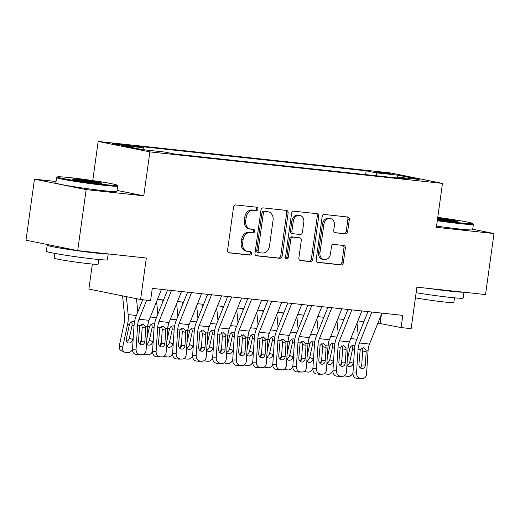 <?xml version="1.0" encoding="UTF-8"?>
<svg xmlns="http://www.w3.org/2000/svg" width="520" height="520" viewBox="0 0 520 520"><rect width="100%" height="100%" fill="white"/><g stroke="black" fill="none" stroke-linecap="round" stroke-linejoin="round"><path stroke-width="0.78" d="M257.887 209.027A1.696 1.385 101.4 0 0 256.744 207.201L235.839 204.952A2.418 1.976 101.4 0 0 233.545 207.136L227.558 250.257A2.418 1.976 101.4 0 0 229.047 252.844A2.418 1.976 101.4 0 0 229.19 252.863L250.094 255.112A1.696 1.385 101.4 0 0 250.562 251.758L247.858 251.472A7.748 6.325 101.4 0 1 247.383 251.394A7.748 6.325 101.4 0 1 242.625 243.126L243.119 239.531A7.748 6.325 101.4 0 1 250.484 232.544L253.188 232.837A1.696 1.385 101.4 0 0 253.65 229.483L250.946 229.19A7.748 6.325 101.4 0 1 250.478 229.119A7.748 6.325 101.4 0 1 245.713 220.844L246.214 217.25A7.748 6.325 101.4 0 1 253.572 210.262L256.276 210.555A1.696 1.385 101.4 0 0 257.887 209.027M250.478 229.119L249.08 228.833A7.748 6.325 101.4 0 1 244.316 220.565L244.816 216.97A7.748 6.325 101.4 0 1 252.174 209.983L254.878 210.275A1.696 1.385 101.4 0 0 255.859 207.103M228.572 252.668L248.697 254.833A1.696 1.385 101.4 0 0 249.678 251.667M247.383 251.394L245.986 251.114A7.748 6.325 101.4 0 1 241.228 242.84L241.728 239.252A7.748 6.325 101.4 0 1 249.087 232.264L251.791 232.55A1.696 1.385 101.4 0 0 252.766 229.385M378.248 171.944A7.891 0.345 7.9 0 0 374.901 171.763A7.891 0.345 7.9 0 0 379.08 172.647A7.891 0.345 7.9 0 0 387.185 173.752A7.891 0.345 7.9 0 0 390.533 173.933A7.891 0.345 7.9 0 0 386.353 173.043A7.891 0.345 7.9 0 0 378.248 171.944M345.332 233.883A2.418 1.976 101.4 0 0 347.633 231.699L349.31 219.603A2.418 1.976 101.4 0 0 347.822 217.016A2.418 1.976 101.4 0 0 347.678 216.996L324.467 214.494A2.418 1.976 101.4 0 0 322.166 216.678L316.18 259.798A2.418 1.976 101.4 0 0 317.668 262.386A2.418 1.976 101.4 0 0 317.817 262.411L341.029 264.908A2.418 1.976 101.4 0 0 343.33 262.724L345.358 248.112A2.418 1.976 101.4 0 0 343.87 245.525A2.418 1.976 101.4 0 0 343.72 245.505L333.788 244.433A2.418 1.976 101.4 0 0 331.487 246.617L330.48 253.864A6.474 5.285 101.4 0 1 323.94 259.649A6.474 5.285 101.4 0 1 319.956 252.733L323.895 224.341A6.474 5.285 101.4 0 1 330.44 218.562A6.474 5.285 101.4 0 1 334.418 225.478L333.762 230.211A2.418 1.976 101.4 0 0 335.25 232.791A2.418 1.976 101.4 0 0 335.4 232.817L343.935 233.603A2.418 1.976 101.4 0 0 346.236 231.419L347.913 219.323A2.418 1.976 101.4 0 0 346.899 216.911M56.03 181.5L34.47 179.172L86.158 189.612L77.688 250.627L146.334 258.017L140.576 299.514L150.599 300.593L152.288 288.386L402.805 315.374L401.115 327.574L411.132 328.653L416.891 287.163L485.531 294.554L494 233.539L472.706 229.242M86.158 189.612L143.774 195.812L149.87 151.886L442.475 183.397L436.384 227.331L494 233.539M288.132 213.011A2.418 1.976 101.4 0 0 286.644 210.431A2.418 1.976 101.4 0 0 286.494 210.405L263.283 207.903A2.418 1.976 101.4 0 0 260.981 210.087L255.002 253.214A2.418 1.976 101.4 0 0 256.49 255.794A2.418 1.976 101.4 0 0 256.633 255.821L279.851 258.317A2.418 1.976 101.4 0 0 282.146 256.132L288.132 213.011L286.735 212.732A2.418 1.976 101.4 0 0 285.721 210.321M293.872 211.198L317.089 213.701A2.418 1.976 101.4 0 1 317.233 213.727A2.418 1.976 101.4 0 1 318.721 216.307L312.741 259.428A2.418 1.976 101.4 0 1 310.44 261.612L300.502 260.546A2.418 1.976 101.4 0 1 300.358 260.52A2.418 1.976 101.4 0 1 298.87 257.94L301.294 240.448A2.418 1.976 101.4 0 0 299.806 237.861A2.418 1.976 101.4 0 0 299.663 237.842L293.072 237.133A2.418 1.976 101.4 0 0 290.771 239.317L288.243 257.524A1.696 1.385 101.4 0 1 285.493 257.225L291.577 213.382A2.418 1.976 101.4 0 1 293.872 211.198M77.688 250.627L26 240.194L34.47 179.172M124.306 145.418L128.713 145.892A7.644 0.332 7.9 0 0 131.957 146.075A7.644 0.332 7.9 0 0 127.907 145.21A7.644 0.332 7.9 0 0 120.055 144.144L115.642 143.669A7.644 0.332 7.9 0 0 112.398 143.494A7.644 0.332 7.9 0 0 116.448 144.352A7.644 0.332 7.9 0 0 124.306 145.418M149.87 151.886L98.183 141.447L390.787 172.965L442.475 183.397M365.651 174.609L366.171 170.827L133.692 145.788L143.475 147.758L144.281 149.845M366.171 170.827L375.954 172.803L397.995 175.175L419.231 179.465L397.189 177.086L406.965 179.062L174.486 154.024L164.703 152.048L142.662 149.675L121.427 145.386L143.475 147.758M92.359 264.056L88.888 289.075L140.576 299.514M92.755 180.57L98.183 141.447M377.916 323.102L401.115 327.574M157.456 299.358L163.547 300.014M177.502 301.516L183.586 302.172M197.542 303.673L203.625 304.33M217.581 305.832L223.672 306.488M237.62 307.99L243.711 308.646M257.667 310.147L263.75 310.804M277.706 312.306L283.797 312.962M297.745 314.47L303.836 315.12M317.792 316.628L323.875 317.284M337.831 318.786L343.915 319.442M357.871 320.944L363.961 321.601M381.387 314.457L380.159 323.343M397.189 177.086L396.507 177.938M377.137 175.851L375.954 172.803M397.995 175.175L397.274 177.099M143.774 195.812L117.046 190.417M256.016 255.619L278.454 258.037A2.418 1.976 101.4 0 0 280.748 255.853L286.735 212.732M264.986 211.49A1.696 1.385 101.4 0 0 263.374 213.018L258.122 250.874A1.696 1.385 101.4 0 0 259.266 252.701L262.119 253.006A7.748 6.325 101.4 0 0 269.477 246.019L273.065 220.142A7.748 6.325 101.4 0 0 268.307 211.874A7.748 6.325 101.4 0 0 267.833 211.803L263.588 211.211A1.696 1.385 101.4 0 0 261.976 212.739L263.374 213.018M259.064 252.655L257.868 252.415A1.696 1.385 101.4 0 1 256.724 250.588L261.976 212.739M268.307 211.874L266.909 211.588A7.748 6.325 101.4 0 0 266.435 211.517L267.833 211.803M263.588 211.211L266.435 211.517M299.884 260.344L309.043 261.333A2.418 1.976 101.4 0 0 311.344 259.149L317.324 216.028A2.418 1.976 101.4 0 0 316.31 213.616M298.552 237.614A2.418 1.976 101.4 0 0 298.409 237.582A2.418 1.976 101.4 0 0 298.266 237.556L291.675 236.847A2.418 1.976 101.4 0 0 289.374 239.031L286.845 257.238L288.243 257.524M285.883 258.655A1.696 1.385 101.4 0 0 286.845 257.238M303.817 222.3A6.474 5.285 101.4 0 0 299.832 215.384A6.474 5.285 101.4 0 0 293.286 221.169L291.902 231.166A2.418 1.976 101.4 0 0 293.391 233.753A2.418 1.976 101.4 0 0 293.534 233.779L300.125 234.488A2.418 1.976 101.4 0 0 302.425 232.303L303.817 222.3M299.832 215.384L298.435 215.105A6.474 5.285 101.4 0 0 291.896 220.883L293.286 221.169M292.142 233.493A2.418 1.976 101.4 0 1 291.993 233.474A2.418 1.976 101.4 0 1 290.505 230.886L291.896 220.883M334.776 232.615L343.935 233.603M330.44 218.562L329.043 218.276A6.474 5.285 101.4 0 0 322.498 224.061L323.895 224.341M323.94 259.649L322.543 259.363A6.474 5.285 101.4 0 1 318.558 252.447L322.498 224.061M317.194 262.21L339.632 264.628A2.418 1.976 101.4 0 0 341.933 262.444L343.96 247.832A2.418 1.976 101.4 0 0 342.947 245.421M122.57 295.874L124.618 316.336A12.33 7.104 96.1 0 1 124.241 322.745L119.314 345.774L122.668 347.243A4.934 3.965 113.6 0 0 124.709 352.196A4.934 3.965 113.6 0 0 125.658 352.443L127.66 352.657A4.934 3.965 113.6 0 0 132.522 348.946M126.367 296.641L128.16 314.594A18.499 10.66 96.1 0 1 127.602 324.214L122.668 347.243M136.481 298.682L137.813 311.994M126.555 341.413A3.946 3.172 113.6 0 0 129.37 338.072L132.724 339.534A3.946 3.172 -66.4 0 1 128.7 343.005A3.946 3.172 -66.4 0 1 127.946 342.81A3.946 3.172 -66.4 0 1 126.315 338.845L129.46 324.409C130.247 322.498 131.469 321.548 133.126 321.575L134.459 322.108M132.724 339.534L133.315 336.778M124.709 352.196L121.349 350.727A4.934 3.965 -66.4 0 1 119.314 345.774M134.049 325.631L132.08 325.403L129.37 338.072M132.08 325.403L132.106 323.596L131.3 322.023M161.473 289.374L149.026 320.32A12.33 7.104 -83.9 0 0 147.648 326.528L146.094 350.24A4.934 4.024 89 0 1 142.174 354.738A4.934 4.024 89 0 1 141.765 354.718L136.188 354.569L141.765 354.718M142.74 299.741L136.123 316.199A18.499 10.66 -83.9 0 0 134.056 325.514L132.502 349.226L136.071 349.161A4.934 4.024 89 0 0 139.763 354.504M146.679 300.17L139.002 319.241A12.33 7.104 -83.9 0 0 137.625 325.449L136.071 349.161M139.939 344.168A3.946 3.218 89 0 0 141.297 341.263L142.22 327.139L141.434 324.084M136.188 354.569A4.934 4.024 -91 0 1 132.502 349.226M142.174 354.738L138.606 354.803A4.934 4.024 -91 0 1 138.19 354.79M142.883 323.85L145.49 326.293L145.724 328.159L144.872 341.198A3.946 3.218 -91 0 1 141.733 344.799A3.946 3.218 -91 0 1 141.407 344.786A3.946 3.218 -91 0 1 138.457 340.509L139.782 325.683L143.338 323.94M70.168 177.658A30.088 1.306 7.9 0 0 57.447 176.911A30.088 1.306 7.9 0 0 72.774 180.245A30.088 1.306 7.9 0 0 104.253 184.535A30.088 1.306 7.9 0 0 116.994 185.172A30.088 1.306 7.9 0 0 100.51 181.76A30.088 1.306 7.9 0 0 70.168 177.658M116.994 185.172L117.624 186.004A30.829 1.339 -172.1 0 1 117.65 186.069A30.829 1.339 -172.1 0 1 104.572 185.354A30.829 1.339 -172.1 0 1 72.898 181.051A30.829 1.339 -172.1 0 1 56.576 177.593A30.829 1.339 -172.1 0 1 56.609 177.541L57.447 176.911M78.689 179.374A15.047 0.65 -172.1 0 1 94.432 181.519A15.047 0.65 -172.1 0 1 102.096 183.19A15.047 0.65 -172.1 0 1 95.732 182.819A15.047 0.65 -172.1 0 1 80.568 180.765A15.047 0.65 -172.1 0 1 72.319 179.056A15.047 0.65 -172.1 0 1 78.689 179.374M98.976 183.131A14.307 0.617 7.9 0 0 79.008 180.193A14.307 0.617 7.9 0 0 75.341 179.849M108.231 253.916L107.419 259.772A30.829 1.339 -172.1 0 1 94.348 259.064A30.829 1.339 -172.1 0 1 62.673 254.761A30.829 1.339 -172.1 0 1 46.345 251.297L47.19 245.2A30.829 1.339 -172.1 0 1 49.959 245.031M107.634 253.851A30.829 1.339 -172.1 0 1 95.192 252.961A30.829 1.339 -172.1 0 1 63.518 248.658A30.829 1.339 -172.1 0 1 47.19 245.2M98.742 259.506L98.091 264.199A22.198 0.962 -172.1 0 1 88.68 263.686A22.198 0.962 -172.1 0 1 65.871 260.592A22.198 0.962 -172.1 0 1 54.119 258.102L54.769 253.403M117.65 186.069L116.903 191.438A30.829 1.339 -172.1 0 1 103.831 190.723A30.829 1.339 -172.1 0 1 72.157 186.427A30.829 1.339 -172.1 0 1 55.829 182.962L56.576 177.593M68.4 248.749A16.77 0.728 -172.1 0 1 61.607 247.377M437.404 219.941A30.088 1.306 7.9 0 0 459.992 222.853A30.088 1.306 7.9 0 0 472.732 223.489A30.088 1.306 7.9 0 0 437.762 217.399M472.732 223.489L473.363 224.322A30.829 1.339 -172.1 0 1 473.382 224.386A30.829 1.339 -172.1 0 1 460.31 223.672A30.829 1.339 -172.1 0 1 437.3 220.701M437.665 218.069A15.047 0.65 -172.1 0 1 457.834 221.507A15.047 0.65 -172.1 0 1 451.471 221.136A15.047 0.65 -172.1 0 1 437.502 219.271M454.707 221.448A14.307 0.617 7.9 0 0 437.56 218.836M463.97 292.233L463.157 298.09A30.829 1.339 -172.1 0 1 450.079 297.382A30.829 1.339 -172.1 0 1 416.124 292.702M463.365 292.168A30.829 1.339 -172.1 0 1 450.931 291.278A30.829 1.339 -172.1 0 1 428.942 288.457M454.48 297.824L453.824 302.517A22.198 0.962 -172.1 0 1 444.412 302.003A22.198 0.962 -172.1 0 1 415.409 297.837M473.382 224.386L472.641 229.756A30.829 1.339 -172.1 0 1 459.563 229.041A30.829 1.339 -172.1 0 1 436.553 226.077M141.524 337.786L140.218 343.902M148.18 322.998A18.499 10.66 96.1 0 1 147.667 326.274M156.591 301.509L157.859 314.151M146.848 338.689L149.506 326.573C150.287 324.656 151.508 323.707 153.166 323.733L154.505 324.266M152.562 351.104A4.934 3.965 113.6 0 1 147.7 354.822L145.698 354.601A4.934 3.965 113.6 0 1 144.749 354.354L144.125 354.081M146.595 343.571A3.946 3.172 113.6 0 0 149.409 340.229L152.769 341.692L153.361 338.936M152.769 341.692A3.946 3.172 -66.4 0 1 148.746 345.169A3.946 3.172 -66.4 0 1 147.986 344.968A3.946 3.172 -66.4 0 1 146.536 343.447M144.183 354.036A4.934 3.965 113.6 0 0 144.749 354.354M154.089 327.788L152.12 327.561L149.409 340.229M152.12 327.561L152.145 325.754L151.34 324.181M162.624 299.91L162.819 301.828M161.571 339.944L160.258 346.06M168.22 325.156A18.499 10.66 96.1 0 1 167.707 328.432M176.631 303.667L177.899 316.316M166.894 340.853L169.546 328.731C170.326 326.814 171.548 325.871 173.206 325.891L174.544 326.423M172.601 353.262A4.934 3.965 113.6 0 1 167.745 356.98L165.737 356.759A4.934 3.965 113.6 0 1 164.788 356.512L164.164 356.239M166.634 345.728A3.946 3.172 113.6 0 0 169.448 342.387L172.809 343.856L173.4 341.101M172.809 343.856A3.946 3.172 -66.4 0 1 168.786 347.328A3.946 3.172 -66.4 0 1 168.025 347.126A3.946 3.172 -66.4 0 1 166.582 345.605M164.222 356.194A4.934 3.965 113.6 0 0 164.788 356.512M174.129 329.947L172.166 329.719L169.448 342.387M172.166 329.719L172.192 327.912L171.379 326.339M182.663 302.075L182.858 303.986M181.61 342.101L180.297 348.218M188.26 327.314A18.499 10.66 96.1 0 1 187.746 330.59M196.677 305.832L197.938 318.474M186.933 343.012L189.586 330.889C190.372 328.971 191.588 328.029 193.252 328.055L194.584 328.582M192.647 355.42A4.934 3.965 113.6 0 1 187.785 359.138L185.783 358.924A4.934 3.965 113.6 0 1 184.834 358.67L184.203 358.397M186.68 347.887A3.946 3.172 113.6 0 0 189.494 344.546L192.849 346.015L193.44 343.259M192.849 346.015A3.946 3.172 -66.4 0 1 188.825 349.486A3.946 3.172 -66.4 0 1 188.065 349.284A3.946 3.172 -66.4 0 1 186.622 347.763M184.269 358.351A4.934 3.965 113.6 0 0 184.834 358.67M194.175 332.105L192.205 331.883L189.494 344.546M192.205 331.883L192.231 330.07L191.419 328.503M202.709 304.233L202.897 306.144M201.65 344.266L200.343 350.382M208.306 329.472A18.499 10.66 96.1 0 1 207.792 332.748M216.717 307.99L217.978 320.632M206.973 345.169L209.631 333.047C210.411 331.13 211.633 330.187 213.291 330.213L214.63 330.74M212.686 357.578A4.934 3.965 113.6 0 1 207.825 361.296L205.822 361.082A4.934 3.965 113.6 0 1 204.874 360.828L204.243 360.555M206.719 350.044A3.946 3.172 113.6 0 0 209.534 346.704L212.894 348.173L213.48 345.416M212.894 348.173A3.946 3.172 -66.4 0 1 208.871 351.644A3.946 3.172 -66.4 0 1 208.111 351.442A3.946 3.172 -66.4 0 1 206.661 349.921M204.308 360.51A4.934 3.965 113.6 0 0 204.874 360.828M214.214 334.269L212.244 334.041L209.534 346.704M212.244 334.041L212.27 332.228L211.464 330.661M181.513 291.531L169.065 322.478A12.33 7.104 -83.9 0 0 167.687 328.686L166.133 352.397A4.934 4.024 89 0 1 162.22 356.896A4.934 4.024 89 0 1 161.805 356.882L156.227 356.726L161.805 356.882M167.557 290.03L156.162 318.357A18.499 10.66 -83.9 0 0 154.095 327.672L152.542 351.384L156.117 351.319A4.934 4.024 89 0 0 159.803 356.662M171.496 290.453L159.048 321.399A12.33 7.104 -83.9 0 0 157.671 327.606L156.117 351.319M159.978 346.326A3.946 3.218 89 0 0 161.337 343.428L162.266 329.297L161.473 326.248M156.227 356.726A4.934 4.024 -91 0 1 152.542 351.384M162.22 356.896L158.645 356.96A4.934 4.024 -91 0 1 158.236 356.947M162.929 326.014L165.529 328.452L165.763 330.317L164.912 343.363A3.946 3.218 -91 0 1 161.779 346.957A3.946 3.218 -91 0 1 161.447 346.944A3.946 3.218 -91 0 1 158.496 342.667L159.828 327.841L163.377 326.099M201.558 293.696L189.111 324.636A12.33 7.104 -83.9 0 0 187.727 330.844L186.18 354.556A4.934 4.024 89 0 1 182.26 359.06A4.934 4.024 89 0 1 181.844 359.041L176.274 358.891L181.844 359.041M187.603 292.188L176.208 320.515A18.499 10.66 -83.9 0 0 174.135 329.829L172.588 353.541L176.156 353.476A4.934 4.024 89 0 0 179.842 358.82M191.536 292.611L179.088 323.557A12.33 7.104 -83.9 0 0 177.71 329.764L176.156 353.476M180.018 348.485A3.946 3.218 89 0 0 181.383 345.585L182.306 331.461L181.519 328.406M176.274 358.891A4.934 4.024 -91 0 1 172.588 353.541M182.26 359.06L178.685 359.125A4.934 4.024 -91 0 1 178.275 359.106M182.969 328.172L185.569 330.61L185.809 332.475L184.951 345.521A3.946 3.218 -91 0 1 181.818 349.115A3.946 3.218 -91 0 1 181.487 349.102A3.946 3.218 -91 0 1 178.542 344.825L179.868 329.999L183.417 328.257M221.598 295.854L209.15 326.794A12.33 7.104 -83.9 0 0 207.772 333.001L206.219 356.714A4.934 4.024 89 0 1 202.3 361.218A4.934 4.024 89 0 1 201.89 361.199L196.313 361.049L201.89 361.199M207.643 294.346L196.248 322.673A18.499 10.66 -83.9 0 0 194.181 331.988L192.628 355.7L196.196 355.635A4.934 4.024 89 0 0 199.881 360.984M211.575 294.775L199.128 325.715A12.33 7.104 -83.9 0 0 197.75 331.923L196.196 355.635M200.064 350.643A3.946 3.218 89 0 0 201.422 347.744L202.345 333.619L201.558 330.564M196.313 361.049A4.934 4.024 -91 0 1 192.628 355.7M202.3 361.218L198.731 361.283A4.934 4.024 -91 0 1 198.315 361.263M203.008 330.33L205.614 332.767L205.849 334.633L204.99 347.678A3.946 3.218 -91 0 1 201.858 351.279A3.946 3.218 -91 0 1 201.533 351.26A3.946 3.218 -91 0 1 198.582 346.983L199.908 332.156L203.457 330.421M241.638 298.012L229.19 328.952A12.33 7.104 -83.9 0 0 227.812 335.16L226.258 358.872A4.934 4.024 89 0 1 222.339 363.376A4.934 4.024 89 0 1 221.93 363.356L216.353 363.207L221.93 363.356M227.682 296.511L216.287 324.838A18.499 10.66 -83.9 0 0 214.221 334.146L212.667 357.857L216.242 357.793A4.934 4.024 89 0 0 219.928 363.142M231.621 296.933L219.174 327.873A12.33 7.104 -83.9 0 0 217.789 334.081L216.242 357.793M220.103 352.807A3.946 3.218 89 0 0 221.462 349.901L222.391 335.777L221.598 332.722M216.353 363.207A4.934 4.024 -91 0 1 212.667 357.857M222.339 363.376L218.77 363.441A4.934 4.024 -91 0 1 218.361 363.422M223.047 332.488L225.654 334.932L225.888 336.791L225.036 349.837A3.946 3.218 -91 0 1 221.904 353.438A3.946 3.218 -91 0 1 221.572 353.418A3.946 3.218 -91 0 1 218.621 349.147L219.953 334.315L223.503 332.579M222.749 306.391L222.937 308.302M221.689 346.424L220.383 352.541M228.345 331.63A18.499 10.66 96.1 0 1 227.832 334.906M236.756 310.147L238.024 322.79M227.019 347.328L229.671 335.205C230.451 333.288 231.673 332.345 233.331 332.371L234.669 332.897M232.726 359.743A4.934 3.965 113.6 0 1 227.864 363.454L225.862 363.24A4.934 3.965 113.6 0 1 224.913 362.986L224.289 362.713M226.759 352.209A3.946 3.172 113.6 0 0 229.573 348.868L232.934 350.331L233.525 347.575M232.934 350.331A3.946 3.172 -66.4 0 1 228.911 353.801A3.946 3.172 -66.4 0 1 228.15 353.6A3.946 3.172 -66.4 0 1 226.707 352.079M224.347 362.668A4.934 3.965 113.6 0 0 224.913 362.986M234.254 336.427L232.291 336.2L229.573 348.868M232.291 336.2L232.31 334.386L231.504 332.82M261.677 300.17L249.23 331.11A12.33 7.104 -83.9 0 0 247.852 337.318L246.298 361.036A4.934 4.024 89 0 1 242.385 365.534A4.934 4.024 89 0 1 241.969 365.515L236.399 365.365L241.969 365.515M247.728 298.668L236.333 326.995A18.499 10.66 -83.9 0 0 234.26 336.31L232.707 360.022L236.281 359.95A4.934 4.024 89 0 0 239.967 365.3M251.661 299.091L239.213 330.031A12.33 7.104 -83.9 0 0 237.835 336.238L236.281 359.95M240.143 354.965A3.946 3.218 89 0 0 241.508 352.06L242.431 337.935L241.644 334.88M236.399 365.365A4.934 4.024 -91 0 1 232.707 360.022M242.385 365.534L238.81 365.599A4.934 4.024 -91 0 1 238.4 365.579M243.094 334.646L245.694 337.09L245.928 338.949L245.076 351.995A3.946 3.218 -91 0 1 241.943 355.596A3.946 3.218 -91 0 1 241.612 355.582A3.946 3.218 -91 0 1 238.661 351.306L239.993 336.473L243.542 334.737M242.788 308.548L242.983 310.459M241.735 348.582L240.422 354.699M248.385 333.788A18.499 10.66 96.1 0 1 247.871 337.064M256.796 312.306L258.063 324.948M247.058 349.486L249.711 337.363C250.491 335.446 251.713 334.503 253.377 334.529L254.709 335.062M252.772 361.901A4.934 3.965 113.6 0 1 247.91 365.612L245.901 365.397A4.934 3.965 113.6 0 1 244.953 365.144L244.328 364.871M246.799 354.367A3.946 3.172 113.6 0 0 249.619 351.026L252.974 352.488L253.565 349.732M252.974 352.488A3.946 3.172 -66.4 0 1 248.95 355.959A3.946 3.172 -66.4 0 1 248.19 355.758A3.946 3.172 -66.4 0 1 246.747 354.237M244.394 364.825A4.934 3.965 113.6 0 0 244.953 365.144M254.293 338.585L252.33 338.357L249.619 351.026M252.33 338.357L252.356 336.544L251.544 334.978M281.723 302.328L269.276 333.268A12.33 7.104 -83.9 0 0 267.897 339.482L266.344 363.194A4.934 4.024 89 0 1 262.425 367.692A4.934 4.024 89 0 1 262.015 367.673L256.438 367.523L262.015 367.673M267.767 300.827L256.373 329.154A18.499 10.66 -83.9 0 0 254.306 338.468L252.753 362.18L256.321 362.115A4.934 4.024 89 0 0 260.007 367.458M271.7 301.249L259.252 332.189A12.33 7.104 -83.9 0 0 257.875 338.403L256.321 362.115M260.189 357.123A3.946 3.218 89 0 0 261.547 354.218L262.47 340.093L261.683 337.038M256.438 367.523A4.934 4.024 -91 0 1 252.753 362.18M262.425 367.692L258.856 367.757A4.934 4.024 -91 0 1 258.44 367.738M263.133 336.804L265.74 339.248L265.974 341.113L265.115 354.153A3.946 3.218 -91 0 1 261.983 357.754A3.946 3.218 -91 0 1 261.651 357.74A3.946 3.218 -91 0 1 258.707 353.464L260.033 338.631L263.582 336.895M262.834 310.707L263.022 312.618M261.775 350.74L260.462 356.856M268.424 335.946A18.499 10.66 96.1 0 1 267.911 339.222M276.842 314.464L278.103 327.106M267.098 351.644L269.75 339.521C270.536 337.603 271.758 336.661 273.416 336.687L274.755 337.22M272.812 364.059A4.934 3.965 113.6 0 1 267.95 367.77L265.947 367.556A4.934 3.965 113.6 0 1 264.999 367.309L264.368 367.029M266.844 356.525A3.946 3.172 113.6 0 0 269.659 353.184L273.019 354.647L273.605 351.891M273.019 354.647A3.946 3.172 -66.4 0 1 268.99 358.118A3.946 3.172 -66.4 0 1 268.236 357.916A3.946 3.172 -66.4 0 1 266.786 356.401M264.433 366.99A4.934 3.965 113.6 0 0 264.999 367.309M274.339 340.743L272.37 340.516L269.659 353.184M272.37 340.516L272.396 338.702L271.589 337.135M301.762 304.486L289.315 335.433A12.33 7.104 -83.9 0 0 287.937 341.64L286.383 365.352A4.934 4.024 89 0 1 282.464 369.85A4.934 4.024 89 0 1 282.055 369.831L276.478 369.681L282.055 369.831M287.807 302.985L276.413 331.312A18.499 10.66 -83.9 0 0 274.346 340.626L272.792 364.338L276.361 364.273A4.934 4.024 89 0 0 280.053 369.616M291.74 303.407L279.292 334.347A12.33 7.104 -83.9 0 0 277.914 340.561L276.361 364.273M280.228 359.281A3.946 3.218 89 0 0 281.587 356.375L282.516 342.251L281.723 339.196M276.478 369.681A4.934 4.024 -91 0 1 272.792 364.338M282.464 369.85L278.896 369.915A4.934 4.024 -91 0 1 278.48 369.896M283.173 338.962L285.779 341.406L286.013 343.272L285.161 356.31A3.946 3.218 -91 0 1 282.022 359.912A3.946 3.218 -91 0 1 281.697 359.899A3.946 3.218 -91 0 1 278.746 355.622L280.072 340.788L283.627 339.053M282.874 312.865L283.062 314.776M281.814 352.898L280.507 359.015M288.47 338.104A18.499 10.66 96.1 0 1 287.957 341.387M296.881 316.622L298.149 329.264M287.137 353.801L289.796 341.679C290.576 339.768 291.798 338.819 293.456 338.845L294.794 339.378M292.851 366.216A4.934 3.965 113.6 0 1 287.989 369.928L285.987 369.714A4.934 3.965 113.6 0 1 285.038 369.466L284.414 369.194M286.884 358.683A3.946 3.172 113.6 0 0 289.699 355.342L293.059 356.804L293.651 354.049M293.059 356.804A3.946 3.172 -66.4 0 1 289.036 360.276A3.946 3.172 -66.4 0 1 288.275 360.081A3.946 3.172 -66.4 0 1 286.825 358.56M284.472 369.148A4.934 3.965 113.6 0 0 285.038 369.466M294.378 342.901L292.416 342.674L289.699 355.342M292.416 342.674L292.435 340.86L291.629 339.293M321.802 306.644L309.355 337.591A12.33 7.104 -83.9 0 0 307.976 343.798L306.423 367.51A4.934 4.024 89 0 1 302.51 372.008A4.934 4.024 89 0 1 302.094 371.988L296.517 371.839L302.094 371.988M307.853 305.142L296.452 333.469A18.499 10.66 -83.9 0 0 294.385 342.784L292.832 366.496L296.406 366.431A4.934 4.024 89 0 0 300.092 371.774M311.786 305.565L299.338 336.512A12.33 7.104 -83.9 0 0 297.96 342.719L296.406 366.431M300.267 361.439A3.946 3.218 89 0 0 301.632 358.534L302.556 344.409L301.769 341.354M296.517 371.839A4.934 4.024 -91 0 1 292.832 366.496M302.51 372.008L298.935 372.073A4.934 4.024 -91 0 1 298.526 372.053M303.219 341.12L305.819 343.564L306.053 345.429L305.201 358.469A3.946 3.218 -91 0 1 302.068 362.07A3.946 3.218 -91 0 1 301.736 362.057A3.946 3.218 -91 0 1 298.786 357.779L300.118 342.953L303.667 341.211M302.913 315.022L303.108 316.933M301.86 355.056L300.547 361.173M308.51 340.262A18.499 10.66 96.1 0 1 307.996 343.544M316.921 318.78L318.188 331.422M307.183 355.959L309.836 343.837C310.615 341.926 311.838 340.977 313.502 341.003L314.834 341.536M312.891 368.375A4.934 3.965 113.6 0 1 308.035 372.086L306.026 371.872A4.934 3.965 113.6 0 1 305.078 371.625L304.454 371.351M306.923 360.841A3.946 3.172 113.6 0 0 309.738 357.5L313.099 358.963L313.69 356.207M313.099 358.963A3.946 3.172 -66.4 0 1 309.075 362.44A3.946 3.172 -66.4 0 1 308.315 362.238A3.946 3.172 -66.4 0 1 306.872 360.718M304.512 371.306A4.934 3.965 113.6 0 0 305.078 371.625M314.418 345.059L312.455 344.832L309.738 357.5M312.455 344.832L312.481 343.025L311.668 341.451M341.848 308.802L329.401 339.749A12.33 7.104 -83.9 0 0 328.022 345.956L326.469 369.668A4.934 4.024 89 0 1 322.55 374.166A4.934 4.024 89 0 1 322.133 374.147L316.563 373.997L322.133 374.147M327.892 307.3L316.498 335.628A18.499 10.66 -83.9 0 0 314.425 344.942L312.877 368.654L316.446 368.589A4.934 4.024 89 0 0 320.132 373.932M331.825 307.723L319.377 338.669A12.33 7.104 -83.9 0 0 318 344.877L316.446 368.589M320.307 363.597A3.946 3.218 89 0 0 321.672 360.692L322.595 346.567L321.808 343.512M316.563 373.997A4.934 4.024 -91 0 1 312.877 368.654M322.55 374.166L318.975 374.231A4.934 4.024 -91 0 1 318.565 374.218M323.258 343.278L325.858 345.722L326.099 347.588L325.24 360.626A3.946 3.218 -91 0 1 322.108 364.228A3.946 3.218 -91 0 1 321.776 364.215A3.946 3.218 -91 0 1 318.832 359.938L320.158 345.111L323.707 343.369M322.959 317.181L323.147 319.092M321.9 357.214L320.587 363.331M328.549 342.426A18.499 10.66 96.1 0 1 328.036 345.703M336.966 320.938L338.228 333.58M327.223 358.118L329.875 346.001C330.661 344.084 331.883 343.135 333.541 343.161L334.874 343.694M332.937 370.532A4.934 3.965 113.6 0 1 328.075 374.25L326.072 374.029A4.934 3.965 113.6 0 1 325.124 373.782L324.493 373.51M326.969 362.999A3.946 3.172 113.6 0 0 329.784 359.658L333.138 361.121L333.729 358.365M333.138 361.121A3.946 3.172 -66.4 0 1 329.115 364.598A3.946 3.172 -66.4 0 1 328.361 364.397A3.946 3.172 -66.4 0 1 326.911 362.875M324.558 373.464A4.934 3.965 113.6 0 0 325.124 373.782M334.464 347.217L332.495 346.99L329.784 359.658M332.495 346.99L332.521 345.183L331.708 343.61M361.887 310.96L349.44 341.906A12.33 7.104 -83.9 0 0 348.062 348.114L346.509 371.826A4.934 4.024 89 0 1 342.589 376.324A4.934 4.024 89 0 1 342.179 376.311L336.603 376.155L342.179 376.311M347.932 309.459L336.538 337.786A18.499 10.66 -83.9 0 0 334.471 347.1L332.917 370.812L336.486 370.747A4.934 4.024 89 0 0 340.171 376.09M351.865 309.881L339.417 340.828A12.33 7.104 -83.9 0 0 338.039 347.035L336.486 370.747M340.353 365.755A3.946 3.218 89 0 0 341.712 362.856L342.635 348.725L341.848 345.676M336.603 376.155A4.934 4.024 -91 0 1 332.917 370.812M342.589 376.324L339.021 376.389A4.934 4.024 -91 0 1 338.604 376.376M343.298 345.443L345.904 347.88L346.138 349.746L345.287 362.791A3.946 3.218 -91 0 1 342.147 366.385A3.946 3.218 -91 0 1 341.822 366.373A3.946 3.218 -91 0 1 338.871 362.096L340.197 347.269L343.753 345.527M342.999 319.339L343.187 321.256M341.939 359.372L340.632 365.488M348.595 344.584A18.499 10.66 96.1 0 1 348.082 347.861M357.006 323.102L358.267 335.745M347.262 360.282L349.921 348.16C350.701 346.242 351.923 345.3 353.581 345.325L354.919 345.852M352.976 372.691A4.934 3.965 113.6 0 1 348.114 376.409L346.112 376.188A4.934 3.965 113.6 0 1 345.163 375.941L344.532 375.668M347.009 365.157A3.946 3.172 113.6 0 0 349.824 361.816L353.184 363.285L353.776 360.529M353.184 363.285A3.946 3.172 -66.4 0 1 349.161 366.756A3.946 3.172 -66.4 0 1 348.4 366.554A3.946 3.172 -66.4 0 1 346.95 365.034M344.598 375.622A4.934 3.965 113.6 0 0 345.163 375.941M354.504 349.375L352.534 349.147L349.824 361.816M352.534 349.147L352.56 347.341L351.754 345.768M381.927 313.125L369.479 344.065A12.33 7.104 -83.9 0 0 368.101 350.272L366.548 373.984A4.934 4.024 89 0 1 362.629 378.488A4.934 4.024 89 0 1 362.219 378.469L356.642 378.32L362.219 378.469M367.972 311.617L356.577 339.944A18.499 10.66 -83.9 0 0 354.51 349.258L352.957 372.97L356.531 372.905A4.934 4.024 89 0 0 360.217 378.248M371.911 312.039L359.463 342.986A12.33 7.104 -83.9 0 0 358.079 349.193L356.531 372.905M360.393 367.913A3.946 3.218 89 0 0 361.751 365.014L362.681 350.89L361.887 347.834M356.642 378.32A4.934 4.024 -91 0 1 352.957 372.97M362.629 378.488L359.06 378.553A4.934 4.024 -91 0 1 358.651 378.534M363.337 347.601L365.944 350.038L366.178 351.904L365.326 364.949A3.946 3.218 -91 0 1 362.193 368.543A3.946 3.218 -91 0 1 361.862 368.531A3.946 3.218 -91 0 1 358.911 364.254L360.243 349.427L363.792 347.685M115.57 144.209L115.642 143.669M119.951 144.879L120.055 144.144M252.174 209.983L253.572 210.262M244.816 216.97L246.214 217.25M244.316 220.565L245.713 220.844M251.791 232.55L253.188 232.837M249.087 232.264L250.484 232.544M241.728 239.252L243.119 239.531M241.228 242.84L242.625 243.126M248.697 254.833L250.094 255.112M254.878 210.275L256.276 210.555M280.748 255.853L282.146 256.132M278.454 258.037L279.851 258.317M256.724 250.588L258.122 250.874M317.324 216.028L318.721 216.307M311.344 259.149L312.741 259.428M309.043 261.333L310.44 261.612M298.266 237.556L299.663 237.842M291.675 236.847L293.072 237.133M289.374 239.031L290.771 239.317M290.505 230.886L291.902 231.166M318.558 252.447L319.956 252.733M343.96 247.832L345.358 248.112M341.933 262.444L343.33 262.724M339.632 264.628L341.029 264.908M347.913 219.323L349.31 219.603M346.236 231.419L347.633 231.699M136.409 315.484L128.16 314.594M129.46 324.409L127.602 324.214M145.49 326.293L147.648 326.528M137.625 325.449L139.782 325.683M139.002 319.241L149.026 320.32M141.297 341.263L144.872 341.198M145.724 328.159L142.22 327.139M156.455 317.642L150.365 316.986M149.506 326.573L147.66 326.372M176.494 319.8L170.411 319.144M169.546 328.731L167.7 328.53M196.534 321.958L190.45 321.302M189.586 330.889L187.739 330.688M216.58 324.116L210.489 323.459M209.631 333.047L207.779 332.846M165.529 328.452L167.687 328.686M157.671 327.606L159.828 327.841M159.048 321.399L169.065 322.478M161.337 343.428L164.912 343.363M165.763 330.317L162.266 329.297M185.569 330.61L187.727 330.844M177.71 329.764L179.868 329.999M179.088 323.557L189.111 324.636M181.383 345.585L184.951 345.521M185.809 332.475L182.306 331.461M205.614 332.767L207.772 333.001M197.75 331.923L199.908 332.156M199.128 325.715L209.15 326.794M201.422 347.744L204.99 347.678M205.849 334.633L202.345 333.619M225.654 334.932L227.812 335.16M217.789 334.081L219.953 334.315M219.174 327.873L229.19 328.952M221.462 349.901L225.036 349.837M225.888 336.791L222.391 335.777M236.619 326.274L230.536 325.618M229.671 335.205L227.825 335.004M245.694 337.09L247.852 337.318M237.835 336.238L239.993 336.473M239.213 330.031L249.23 331.11M241.508 352.06L245.076 351.995M245.928 338.949L242.431 337.935M256.659 328.432L250.575 327.776M249.711 337.363L247.864 337.162M265.74 339.248L267.897 339.482M257.875 338.403L260.033 338.631M259.252 332.189L269.276 333.268M261.547 354.218L265.115 354.153M265.974 341.113L262.47 340.093M276.705 330.59L270.615 329.94M269.75 339.521L267.904 339.326M285.779 341.406L287.937 341.64M277.914 340.561L280.072 340.788M279.292 334.347L289.315 335.433M281.587 356.375L285.161 356.31M286.013 343.272L282.516 342.251M296.745 332.755L290.654 332.098M289.796 341.679L287.95 341.484M305.819 343.564L307.976 343.798M297.96 342.719L300.118 342.953M299.338 336.512L309.355 337.591M301.632 358.534L305.201 358.469M306.053 345.429L302.556 344.409M316.784 334.913L310.7 334.256M309.836 343.837L307.99 343.642M325.858 345.722L328.022 345.956M318 344.877L320.158 345.111M319.377 338.669L329.401 339.749M321.672 360.692L325.24 360.626M326.099 347.588L322.595 346.567M336.824 337.071L330.74 336.414M329.875 346.001L328.029 345.8M345.904 347.88L348.062 348.114M338.039 347.035L340.197 347.269M339.417 340.828L349.44 341.906M341.712 362.856L345.287 362.791M346.138 349.746L342.635 348.725M356.87 339.228L350.779 338.572M349.921 348.16L348.069 347.958M365.944 350.038L368.101 350.272M358.079 349.193L360.243 349.427M359.463 342.986L369.479 344.065M361.751 365.014L365.326 364.949M366.178 351.904L362.681 350.89M257.764 252.401L259.161 252.681M298.409 237.582L299.806 237.861M291.993 233.474L293.391 233.753"/></g></svg>

